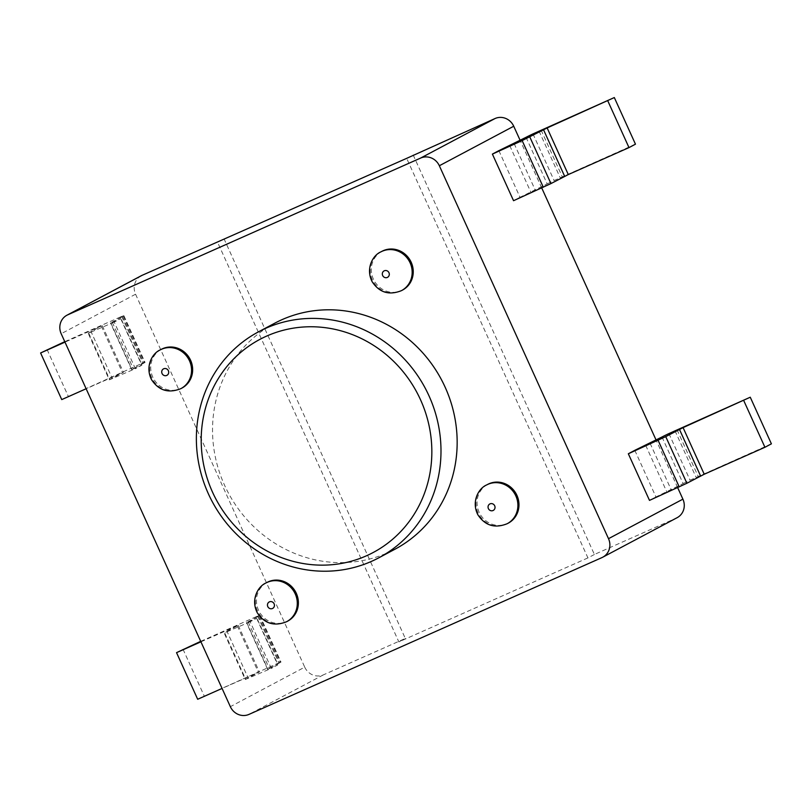 <?xml version="1.0" encoding="UTF-8"?>
<svg xmlns="http://www.w3.org/2000/svg" width="812" height="812" viewBox="0 0 812 812"><rect width="100%" height="100%" fill="white"/><g stroke="black" fill="none" stroke-linecap="round" stroke-linejoin="round"><path stroke-width="0.61" stroke-dasharray="4.06 3.04" d="M267.118 582.377A21.944 20.686 -118 0 0 259.15 611.456A21.944 20.686 -118 0 0 287.712 621.129M274.791 323.176A128.002 120.663 -118 0 0 228.294 492.823A128.002 120.663 -118 0 0 394.906 549.247M381.985 251.294A21.944 20.686 -118 0 0 374.017 280.384A21.944 20.686 -118 0 0 402.579 290.057M161.385 349.292A21.944 20.686 -118 0 0 153.417 378.372A21.944 20.686 -118 0 0 181.979 388.045M487.718 484.378A21.944 20.686 -118 0 0 479.74 513.458A21.944 20.686 -118 0 0 508.302 523.131M141.308 275.704A14.626 13.794 -118 0 0 135.563 294.218L304.733 667.149L230.344 706.673M677.655 487.596L656.116 440.104M541.716 187.917L520.177 140.435M413.146 154.909L594.404 554.474L676.335 518.076A14.626 13.794 -118 0 0 677.157 517.67M304.733 667.149A14.626 13.794 62 0 0 323.379 674.863L405.32 638.465L224.285 239.378M594.404 554.474L587.929 557.905L406.68 158.35M587.929 557.905L398.854 641.906L217.596 242.341M398.854 641.906L405.32 638.465M498.872 150.656L520.015 197.275L513.549 200.706M634.811 450.325L655.954 496.944L649.488 500.385M122.673 316.507L143.825 363.116A24.949 0.548 -24.4 0 0 145.043 362.365L123.901 315.746A24.949 0.548 -24.4 0 1 122.673 316.507L110.523 322.983L120.704 318.649L114.238 322.09L135.381 368.699L109.315 379.843L88.163 333.235L91.218 332.017L112.371 378.636M120.704 318.649L141.846 365.268L135.381 368.699M258.612 616.176L279.764 662.795A24.949 0.548 -24.4 0 0 280.982 662.034L259.84 615.415A24.949 0.548 -24.4 0 1 258.612 616.176L246.462 622.652L256.643 618.318L250.177 621.759L271.32 668.377L245.254 679.522L224.102 632.903L227.157 631.685L248.31 678.304M256.643 618.318L277.785 664.937L271.32 668.377M526.054 137.309L547.197 183.928L520.015 197.275M635.461 144.171L554.109 180.528A24.949 0.548 155.6 0 0 547.197 183.928M661.993 436.988L683.136 483.597L655.954 496.944M771.4 443.839L690.048 480.196A24.949 0.548 155.6 0 0 683.136 483.597M88.163 333.235L101.297 326.008L64.99 342.136M64.777 341.669L120.288 317.015L141.44 363.624L61.742 399.595M123.901 315.746A24.949 0.548 -24.4 0 0 123.373 315.858L120.288 317.015M114.238 322.09L91.218 332.017M88.62 332.95L109.762 379.569L123.454 372.292L86.133 388.755M121.698 316.416L142.841 363.035L141.44 363.624M142.841 363.035L144.526 362.477A24.949 0.548 -24.4 0 1 145.043 362.365M143.825 363.116L131.666 369.602L141.846 365.268M250.177 621.759L227.157 631.685M200.929 641.815L238.251 625.352L224.548 632.629L245.701 679.238L259.393 671.96L222.072 688.434M197.681 699.264L280.465 662.145A24.949 0.548 -24.4 0 1 280.982 662.034M279.764 662.795L267.605 669.271L277.785 664.937M200.716 641.348L256.227 616.684L277.379 663.302M259.84 615.415A24.949 0.548 -24.4 0 0 259.312 615.537L256.227 616.684M102.312 325.673L123.454 372.292M101.297 326.008L122.439 372.627M47.066 349.536L68.218 396.154M238.251 625.352L259.393 671.96M237.236 625.687L258.378 672.295M183.005 649.214L204.147 695.823M135.563 294.218L61.184 333.742M323.379 674.863L249 714.387M676.335 518.076L601.946 557.6M266.042 582.945A21.944 20.686 -118 0 0 258.074 612.025A21.944 20.686 -118 0 0 286.636 621.698M380.909 251.872A21.944 20.686 -118 0 0 372.941 280.952A21.944 20.686 -118 0 0 401.504 290.625M160.309 349.87A21.944 20.686 -118 0 0 152.341 378.95A21.944 20.686 -118 0 0 180.903 388.623M486.642 484.947A21.944 20.686 -118 0 0 478.664 514.037A21.944 20.686 -118 0 0 507.226 523.699M509.774 145.703L530.916 192.322M645.713 445.382L666.855 491.991M112.269 322.293L133.412 368.902M248.208 621.962L269.351 668.581M514.158 143.633L535.301 190.252M541.096 130.082L562.239 176.691M539.016 131.036L560.158 177.645M532.966 133.909L554.109 180.528M677.035 429.751L698.178 476.37M650.087 443.301L671.24 489.92M674.955 430.705L696.097 477.324M668.905 433.578L690.048 480.196M110.777 322.821L131.92 369.44M123.373 315.858L144.526 362.477M246.716 622.499L267.858 669.108M257.637 616.085L278.78 662.704M259.312 615.537L280.465 662.145M131.666 369.602L110.523 322.983M267.605 669.271L246.462 622.652"/><path stroke-width="1.22" d="M420.697 158.035L67.741 314.823A14.626 13.794 -118 0 0 66.919 315.229A14.626 13.794 -118 0 0 61.184 333.742L230.344 706.673A14.626 13.794 62 0 0 249 714.387L601.946 557.6A14.626 13.794 -118 0 0 602.768 557.194A14.626 13.794 -118 0 0 608.513 538.681L439.343 165.749A14.626 13.794 -118 0 0 420.697 158.035L495.087 118.511L406.68 158.35L142.13 275.309A14.626 13.794 -118 0 0 141.308 275.704L66.919 315.229M286.636 621.698L287.712 621.129A21.944 20.686 -118 0 0 296.319 593.349A21.944 20.686 -118 0 0 267.118 582.377L266.042 582.945C257.983 586.223 250.502 599.703 257.323 612.847C264.519 623.687 274.294 626.641 286.636 621.698A21.944 20.686 -118 0 0 295.243 593.927A21.944 20.686 -118 0 0 266.042 582.945M378.737 557.844L394.906 549.247A128.002 120.663 -118 0 0 445.149 387.212A128.002 120.663 -118 0 0 274.791 323.176L258.622 331.773A128.002 120.663 -118 0 0 212.125 501.42A128.002 120.663 -118 0 0 378.737 557.844A128.002 120.663 -118 0 0 428.98 395.809A128.002 120.663 -118 0 0 258.622 331.773M401.504 290.625L402.579 290.057A21.944 20.686 -118 0 0 411.187 262.276A21.944 20.686 -118 0 0 381.985 251.294L380.909 251.872C372.85 255.151 365.37 268.63 372.19 281.774C379.387 292.614 389.161 295.558 401.504 290.625A21.944 20.686 -118 0 0 410.111 262.844A21.944 20.686 -118 0 0 380.909 251.872M180.903 388.623L181.979 388.045A21.944 20.686 -118 0 0 190.597 360.274A21.944 20.686 -118 0 0 161.385 349.292L160.309 349.87C152.26 353.149 144.78 366.628 151.59 379.762C158.797 390.602 168.561 393.556 180.903 388.623A21.944 20.686 -118 0 0 189.511 360.843A21.944 20.686 -118 0 0 160.309 349.87M507.226 523.699L508.302 523.131A21.944 20.686 -118 0 0 516.919 495.35A21.944 20.686 -118 0 0 487.718 484.378L486.642 484.947C478.583 488.235 471.102 501.714 477.913 514.849C485.119 525.689 494.894 528.642 507.226 523.699A21.944 20.686 -118 0 0 515.843 495.929A21.944 20.686 -118 0 0 486.642 484.947M520.177 140.435L513.732 126.236A14.626 13.794 -118 0 0 495.087 118.511M602.768 557.194L677.157 517.67A14.626 13.794 -118 0 0 682.902 499.157L677.655 487.596M656.116 440.104L541.716 187.917M498.872 150.656L492.397 154.097L513.549 200.706L550.952 183.583L568.298 174.57L628.995 147.601L635.461 144.171L614.319 97.552L532.966 133.909A24.949 0.548 155.6 0 0 526.054 137.309L498.872 150.656M634.811 450.325L628.336 453.766L649.488 500.385L686.891 483.252L704.237 474.238L764.934 447.28L771.4 443.839L750.258 397.22L668.905 433.578A24.949 0.548 155.6 0 0 661.993 436.988L634.811 450.325M420.514 399.748A120.683 113.761 -118 0 0 221.361 373.885A120.683 113.761 -118 0 0 307.687 564.208A120.683 113.761 -118 0 0 420.514 399.748M492.397 154.097L522.136 140.588L543.289 187.207M522.136 140.588L547.146 127.951L614.319 97.552M628.336 453.766L665.749 436.633L683.085 427.619L750.258 397.22M64.99 342.136L40.6 352.976L64.777 341.669M86.133 388.755L61.742 399.595L40.6 352.976M222.072 688.434L197.681 699.264L176.539 652.645L200.716 641.348M200.929 641.815L176.539 652.645M543.502 129.687L564.655 176.305M547.146 127.951L568.298 174.57M607.853 100.992L628.995 147.601M679.441 429.355L700.583 475.974M683.085 427.619L704.237 474.238M743.782 400.661L764.934 447.28M142.13 275.309L67.741 314.823M513.732 126.236L439.343 165.749M682.902 499.157L608.513 538.681M274.101 603.783A3.654 3.451 -118 0 0 268.062 603.001A3.654 3.451 -118 0 0 270.68 608.767A3.654 3.451 -118 0 0 274.101 603.783M388.968 272.71A3.654 3.451 -118 0 0 382.929 271.929A3.654 3.451 -118 0 0 385.548 277.694A3.654 3.451 -118 0 0 388.968 272.71M168.368 370.708A3.654 3.451 -118 0 0 162.329 369.927A3.654 3.451 -118 0 0 164.948 375.692A3.654 3.451 -118 0 0 168.368 370.708M494.691 505.795A3.654 3.451 -118 0 0 488.662 505.003A3.654 3.451 -118 0 0 491.27 510.778A3.654 3.451 -118 0 0 494.691 505.795M658.075 440.266L679.218 486.875M529.81 136.964L550.952 183.583M665.749 436.633L686.891 483.252"/></g></svg>
